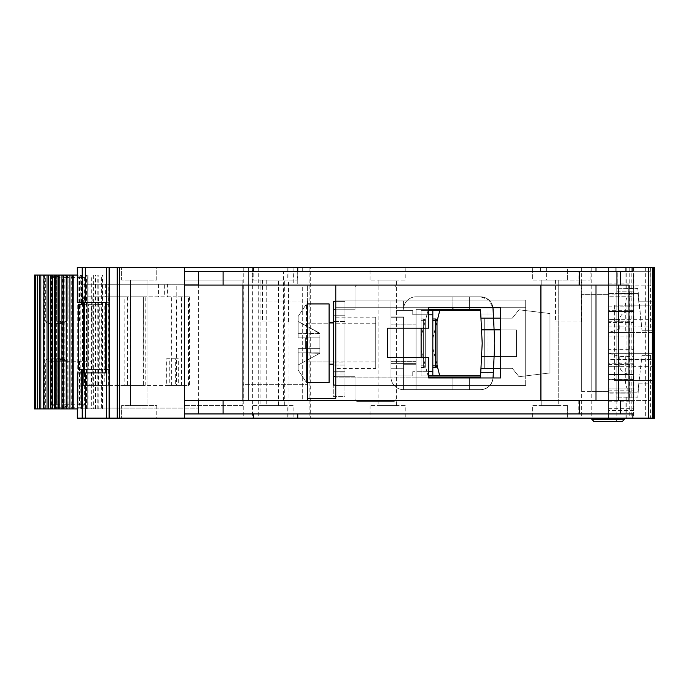 <?xml version="1.0" encoding="UTF-8"?>
<svg xmlns="http://www.w3.org/2000/svg" width="689" height="689" viewBox="0 0 689 689"><rect width="100%" height="100%" fill="white"/><g stroke="black" fill="none" stroke-linecap="round" stroke-linejoin="round"><path stroke-width="0.52" stroke-dasharray="3.44 2.58" d="M188.519 296.813L143.011 296.813L143.011 385.495L143.39 296.813L130.85 296.813L130.85 385.495L143.39 385.495L143.381 296.813L143.019 385.495L189.397 385.495L188.519 385.495L188.519 296.813L176.22 296.813L176.22 284.264L164.335 284.264L164.335 296.813L124.812 296.813L124.812 385.495L175.661 385.495L175.661 358.719L178.279 358.719L178.279 385.495L181.422 385.495L176.41 385.495L176.41 296.813M175.661 358.719L166.643 358.719L166.643 385.495L175.661 385.495M166.643 358.719L178.279 358.719M178.279 385.495L169.261 385.495L169.261 358.719M169.261 385.495L166.643 385.495M160.804 296.813L171.38 296.813L167.436 296.813L167.436 284.264L158.436 284.264L158.436 296.813L108.629 296.813L160.804 296.813M92.782 385.495L98.682 385.495L92.025 385.495L92.025 296.813L98.682 296.813L92.782 296.813L92.782 385.495L84.454 385.495L124.812 385.495M92.025 385.495L107.329 385.495L86.056 385.495L86.056 296.813L83.395 296.813L83.395 302.669L83.403 296.813L130.85 296.813M102.558 382.989L91.43 382.989L102.558 382.989M130.85 385.495L83.403 385.495L83.403 372.947L83.395 385.495L86.056 385.495M102.558 306.011L91.43 306.011L102.558 306.011M59.926 358.719L59.926 323.58L46.938 323.58L46.869 275.057L55.447 275.057L55.447 323.58L64.025 323.58L63.25 323.58L63.25 358.719L64.025 358.719L55.447 358.719L55.447 408.921L46.869 408.921L46.938 358.719L59.926 358.719L60.52 361.234L57.798 361.234L58.074 404.736L56.446 407.251L54.5 407.251L64.895 407.251L66.799 404.736L66.799 361.234L91.663 361.234L91.663 408.921L55.447 408.921M84.644 361.234L84.644 404.736L82.163 407.251L68.573 407.251L66.092 404.736L66.092 361.234L65.584 361.234L91.663 361.234M55.447 275.057L68.573 275.057L66.092 277.564L66.015 321.126L72.164 321.074L72.164 275.057L64.895 275.057L68.125 277.564L65.507 275.057L68.125 277.564L68.125 321.074L56.558 321.126L52.209 321.074L52.605 277.564L54.5 275.057L46.938 275.057M66.523 275.057L57.747 275.057L57.781 408.921L66.084 408.921L66.084 275.057L72.517 275.057L72.509 408.921L66.084 408.921L66.523 408.921L66.911 275.057L66.178 275.057L66.523 408.921M57.747 275.057L57.747 408.921L57.747 275.057M95.556 275.057L87.227 275.057L87.227 408.921L95.556 408.921L95.556 275.057L102.773 275.057L102.773 408.921L101.627 408.921L101.627 275.057M87.227 275.057L87.262 408.921L80.828 408.921L80.828 275.057L87.262 275.057L87.227 408.921L87.262 275.057M80.828 275.057L72.457 275.057L72.457 408.921L80.828 408.921M72.457 275.057L72.457 408.921L72.457 275.057M114.908 296.813L102.876 296.813L114.908 296.813L114.908 284.264L109.87 284.264L109.87 296.813M92.025 296.813L86.056 296.813M124.812 296.813L92.782 296.813M164.335 296.813L158.436 296.813M167.436 296.813L176.22 296.813M164.335 284.264L158.436 284.264M176.22 284.264L167.436 284.264M176.41 385.495L188.519 385.495M108.724 296.813L108.724 284.264L102.876 284.264L102.876 296.813M108.724 284.264L114.908 284.264M109.646 369.597L109.646 304.34L88.571 304.34L88.571 369.597L109.646 369.597L99.724 369.597L99.724 304.34L109.646 304.34M109.87 284.264L102.876 284.264M105.339 284.264L105.339 296.813M81.578 302.669L81.578 275.057L98.217 275.057L98.217 304.34L99.724 304.34M98.217 304.34L78.641 304.34M83.395 304.34L88.571 304.34M83.395 369.597L88.571 369.597M99.724 369.597L78.641 369.597M98.217 369.597L98.217 408.921L81.578 408.921L81.578 372.947M102.773 408.921L98.217 408.921M102.523 408.921L102.523 275.057L98.217 275.057M77.263 408.921L81.578 408.921M81.578 275.057L77.263 275.057M54.5 275.057L56.446 275.057L56.558 277.564L58.074 277.564L56.446 275.057L65.507 275.057M82.163 275.057L91.663 275.057L91.663 321.074L84.644 321.074L84.644 277.564L82.163 275.057L80.372 275.057L81.018 277.564L79.399 277.564L80.372 275.057L68.538 275.057L66.781 277.564L66.799 321.074L68.125 321.074M91.663 275.057L72.164 275.057M34.45 275.057L57.781 275.057L57.781 408.921L34.45 408.921M43.545 275.057L44.354 275.057L43.622 275.057L43.622 408.921L44.354 408.921L43.545 408.921M54.81 275.057L55.602 275.057L54.887 275.057L54.887 408.921L55.602 408.921L54.81 408.921M46.938 408.921L91.663 408.921M101.627 408.921L95.556 408.921M64.895 275.057L66.799 277.564L66.015 277.564L68.538 275.057L66.092 277.564M91.663 321.074L72.164 321.074M65.584 361.234L56.972 361.07L56.972 408.921M72.164 408.921L72.164 361.234M45.62 408.921L45.62 361.07L52.605 361.234L52.605 404.736L54.5 407.251M60.52 361.234L66.489 361.234L64.025 358.719L64.025 323.58L66.023 321.126L66.015 277.564L66.015 321.126L66.489 321.074L57.798 321.074M68.039 321.074L68.039 277.564L66.799 277.564L66.781 321.074L84.644 321.074M63.25 323.58L63.474 322.745L65.843 321.074M65.843 361.234L63.474 359.563L63.25 358.719M62.38 321.074L61.088 322.745L61.088 359.563L63.474 359.563M66.075 321.074L56.972 321.238L55.447 323.58M56.972 275.057L56.972 321.238M46.938 323.58L45.62 321.238L45.62 275.057M60.52 321.074L59.926 323.58M45.62 321.238L52.209 321.074M52.605 404.736L56.558 404.736L56.558 361.182L57.798 361.234M56.558 361.182L52.209 361.234M45.62 361.07L46.938 358.719M55.447 358.719L56.972 361.07M84.644 404.736L81.018 404.736L80.372 407.251L68.538 407.251L66.015 404.736L66.781 404.736L68.53 407.251L66.092 404.736M81.018 361.234L81.018 404.736L79.399 404.736L80.372 407.251L82.163 407.251M66.799 361.234L68.039 361.234L68.039 404.736L66.799 404.736L66.781 361.234M64.895 407.251L67.729 404.736L68.039 361.234M67.729 361.234L58.074 361.234M53.596 361.234L52.605 361.234M65.507 407.251L68.125 404.736L56.558 404.736L56.446 407.251L65.507 407.251L68.125 404.736L68.125 361.234M62.38 361.234L61.088 359.563L59.805 359.563M66.092 321.074L65.584 321.074M52.605 321.074L53.596 321.074M633.639 329.023L633.639 311.454L633.639 332.365L608.533 332.365L608.533 322.443L633.639 322.443L633.63 275.057L608.533 275.057L608.533 410.592L608.533 353.285L652.044 353.285L652.044 332.365L633.639 332.365L633.639 329.023L619.755 329.023L608.533 332.537L608.533 311.454L608.533 374.205L608.533 332.537M608.533 322.443L608.533 275.057M631.692 293.471L608.533 293.462L633.639 293.557L633.639 332.365L652.044 332.365L652.044 353.285L633.639 353.285L633.639 374.205L633.639 356.635L619.755 356.635L608.533 353.113M619.755 356.635L619.755 366.255C620.376 371.044 623.605 373.696 629.453 374.205L633.639 374.205M608.533 366.324L652.044 366.324L652.044 353.285L608.533 353.285L608.533 359.563L652.044 359.563L608.533 359.563L608.533 393.858L608.533 291.791L608.533 332.365L652.044 332.365L652.044 353.285L625.267 353.285L625.267 379.639C625.69 387.339 627.834 391.524 631.692 392.187L633.639 392.093L633.63 388.906L608.533 388.906L633.63 388.906L633.63 410.592L633.639 363.215L608.533 363.215M608.533 311.032L608.533 374.618L608.533 311.032L633.63 311.032L608.533 311.032M652.044 366.324L652.044 380.474L633.63 380.474L633.63 393.858L608.533 393.858L616.896 393.858L616.896 291.791L633.63 291.791L633.63 305.175L652.044 305.175L652.044 319.326L608.533 319.326M616.896 291.791L633.63 291.791L633.63 305.175L614.39 305.175L652.044 305.175L652.044 380.474L614.39 380.474L614.39 305.175M608.533 326.095L652.044 326.095L608.533 326.095M629.453 374.205L608.533 374.205L629.453 374.205M608.533 311.454L629.453 311.454L608.533 311.454M633.639 311.454L629.453 311.454C623.605 311.962 620.376 314.606 619.755 319.403L619.755 329.023M633.639 356.635L633.639 363.215M608.533 364.403L633.63 364.403L633.63 374.618L608.533 374.618L633.63 374.618L633.63 311.032L633.63 321.255L608.533 321.255M608.533 336.017L633.63 336.017L633.63 321.255M633.63 336.017L633.63 349.642L608.533 349.642M633.63 364.403L633.63 349.642M633.63 275.057L633.63 296.744L608.533 296.744L633.63 296.744L633.639 293.557M633.639 322.443L633.639 332.365L625.267 332.365L652.044 332.365L652.044 319.326M614.39 380.474L633.63 380.474L633.63 393.858L616.896 393.858M631.546 392.187L608.533 392.187L631.546 392.187M631.546 293.462C627.757 294.263 625.672 298.449 625.267 306.011L625.267 332.365M633.639 392.093L633.639 353.285L625.267 353.285M626.938 305.175L626.938 380.474M390.999 343.243L390.999 316.888L390.999 368.761L390.999 316.888L390.999 368.761L390.999 343.243L390.999 363.603L403.547 363.603L390.999 363.603L390.999 377.133A12.548 12.548 0 0 0 403.547 389.681L480.526 389.681L403.547 389.681L416.104 389.681L403.547 389.681L416.104 389.681L403.547 389.681L403.547 363.603L403.547 389.681A12.548 12.548 0 0 1 390.999 377.133A12.548 12.548 0 0 0 403.547 389.681A12.548 12.548 0 0 1 390.999 377.133L390.999 343.243M403.547 343.243L403.547 316.888L403.547 368.761L403.547 317.724L403.547 363.603L416.104 363.603L390.999 363.603L416.104 364.266L403.547 364.266L403.547 316.888L403.547 343.243M416.104 343.243L416.104 361.647L416.104 343.243M452.914 377.133L416.104 377.133L416.104 389.681L403.547 389.681A12.548 12.548 0 0 1 390.999 377.133L390.999 300.998L403.547 300.998L403.547 309.361L403.547 300.998L390.999 300.998L403.547 300.998L403.547 309.361L403.547 300.998L390.999 300.998L390.999 377.133A12.548 12.548 0 0 0 403.547 389.681L480.526 389.681A12.548 12.548 0 0 0 493.057 377.744C491.989 384.996 487.812 388.975 480.526 389.681A12.548 12.548 0 0 0 493.057 377.744A12.548 12.548 0 0 1 480.526 389.681L469.648 389.681L469.648 377.133L469.648 389.681L452.914 389.681L452.914 377.133L416.104 377.133L416.104 309.361L452.914 309.361L452.914 296.813L416.104 296.813A12.548 12.548 0 0 0 403.547 309.361A12.548 12.548 0 0 1 416.104 296.813A12.548 12.548 0 0 0 403.547 309.361A12.548 12.548 0 0 1 416.104 296.813L480.526 296.813A12.548 12.548 0 0 1 493.057 308.741A12.548 12.548 0 0 0 480.526 296.813C487.812 297.519 491.989 301.498 493.057 308.741L494.728 342.622L493.057 308.741A12.548 12.548 0 0 0 480.526 296.813L416.104 296.813L480.526 296.813L469.648 296.813L469.648 309.361L480.526 309.361L482.197 343.243L480.526 377.133L480.956 368.348L493.522 368.348L493.057 377.744L494.728 343.863A12.548 12.548 0 0 0 494.728 342.622L493.057 308.741A12.548 12.548 0 0 0 480.526 296.813A12.548 12.548 0 0 1 493.057 308.741A12.548 12.548 0 0 0 480.526 296.813L488.725 299.861L492.962 307.69L428.644 307.69L428.644 328.188L428.644 307.69L500.602 307.69L500.61 377.968L428.653 377.968L428.653 377.133L416.104 377.133L416.104 309.361L480.526 309.361L469.648 309.361L469.648 296.813L480.526 296.813L452.914 296.813L452.914 307.69M452.914 377.968L452.914 389.681L403.547 389.681L416.104 389.681L403.547 389.681L416.104 389.681L416.104 309.361L428.644 309.361L428.644 307.69L335.784 307.69L335.784 285.1L302.695 285.1L302.695 400.559L608.533 400.559L608.533 285.1L616.81 285.1L616.81 293.462L616.81 285.1L650.666 285.1L650.666 330.281L641.993 330.281L637.816 293.462L616.81 293.462L637.816 293.462L638.763 301.834L654.55 301.834L638.763 301.834L637.816 288.441L616.81 288.743L637.816 288.441L641.993 330.281L654.498 330.281L654.498 301.834M493.315 372.525L480.75 372.525L493.315 372.525L493.057 377.744A12.548 12.548 0 0 1 480.526 389.681A12.548 12.548 0 0 0 493.057 377.744C491.989 384.996 487.812 388.975 480.526 389.681A12.548 12.548 0 0 0 493.057 377.744L494.728 343.863L493.522 368.348L480.956 368.348L484.703 368.348L480.956 368.348L484.703 368.348L480.956 368.348L484.703 368.348L480.956 368.348L484.703 368.348L480.956 368.348L484.703 368.348L484.703 318.146L480.956 318.146L484.703 318.146L480.956 318.146L482.197 343.243L480.956 368.348L484.703 368.348L484.703 318.146L480.956 318.146L484.703 318.146L480.956 318.146L482.197 343.243L480.956 368.348L484.703 368.348L484.703 318.146L480.956 318.146L484.703 318.146L480.956 318.146L482.197 343.243L480.956 318.146L482.197 343.243L480.956 318.146L482.197 343.243L480.956 368.348L482.197 343.243L480.956 368.348L482.197 343.243L480.956 368.348L482.197 343.243L480.956 368.348L484.703 368.348L480.956 368.348L484.703 368.348L480.956 368.348L484.703 368.348L480.956 368.348L484.703 368.348L480.956 368.348L484.703 368.348L484.703 318.146L484.703 368.348L480.956 368.348L482.197 343.243L480.956 318.146L484.703 318.146L484.703 368.348L484.703 318.146L484.703 368.348L480.956 368.348L482.197 343.243L480.956 318.146L484.703 318.146L484.703 368.348L484.703 318.146L484.703 368.348L480.956 368.348L482.197 343.243L480.526 377.133L480.75 372.525L493.315 372.525L493.057 377.744L493.315 372.525L480.75 372.525L480.526 377.133L416.104 377.133L416.104 309.361L480.526 309.361L482.197 343.243L480.956 318.146L482.197 343.243L480.956 318.146L484.703 318.146L484.703 368.348L484.703 318.146L480.956 318.146L484.703 318.146L484.703 368.348L484.703 318.146L480.956 318.146L484.703 318.146L484.703 368.348L484.703 318.146L480.956 318.146L484.703 318.146L484.703 368.348L484.703 318.146L480.956 318.146L484.703 318.146L484.703 368.348L484.703 318.146L480.956 318.146L484.703 318.146L484.703 368.348L484.703 318.146L480.956 318.146L493.522 318.146L480.956 318.146L482.197 343.243L480.956 318.146L482.197 343.243L480.956 318.146L482.197 343.243L480.956 318.146L482.197 343.243L480.956 318.146L482.197 343.243L480.956 318.146L484.703 318.146L484.703 368.348L480.956 368.348L482.197 343.243L480.956 368.348L482.197 343.243L480.956 368.348L482.197 343.243L480.956 368.348L482.197 343.243L480.956 368.348L482.197 343.243L480.956 368.348L482.197 343.243L480.956 368.348L482.197 343.243L480.526 309.361L452.914 309.361M416.104 364.266L416.104 363.603L416.104 364.266L403.547 364.266L403.547 389.681L403.547 364.266L416.104 364.266L416.104 377.133L416.104 363.603L403.547 363.603L416.104 363.603L416.104 389.681L416.104 364.266M481.533 329.859L494.099 329.859L481.533 329.859L480.956 318.146L482.197 343.243L481.533 329.859L516.5 329.859L516.5 356.635L481.533 356.635L516.5 356.635L494.099 356.635L493.522 368.348L512.315 368.348L493.522 368.348L512.315 368.348L519.006 376.711L549.968 372.947L549.968 313.547L519.006 309.783L512.315 318.146L493.522 318.146L512.315 318.146L519.006 309.783L512.315 318.146L493.522 318.146L494.099 329.859L516.5 329.859L516.5 356.635L500.602 356.635M494.728 343.863A12.548 12.548 0 0 0 494.728 342.622A12.548 12.548 0 0 1 494.728 343.863M469.648 309.361L469.648 296.813L469.648 309.361L480.526 309.361L480.75 313.96L493.315 313.96L480.75 313.96L493.315 313.96L493.057 308.741M500.602 368.348L512.315 368.348L519.006 376.711L549.968 372.947L549.968 313.547L519.006 309.783L549.968 313.547L519.006 309.783L512.315 318.146L500.593 318.146M423.632 367.504L423.632 365.833L423.632 367.504A1.671 1.671 0 0 0 425.302 365.833A1.671 1.671 0 0 1 423.632 367.504L423.632 365.833L423.632 367.504A1.671 1.671 0 0 0 425.302 365.833L425.302 320.652L423.632 320.652L423.632 318.981L421.117 318.981L421.117 367.504L421.117 318.981L421.117 367.504L421.117 318.981L421.117 367.504L423.632 367.504L421.117 367.504L423.632 367.504L421.117 367.504L421.117 318.981L423.632 318.981L421.117 318.981L423.632 318.981L421.117 318.981L423.632 318.981L423.632 320.652L423.632 318.981A1.671 1.671 0 0 1 425.302 320.652A1.671 1.671 0 0 0 424.812 319.472A1.671 1.671 -45 0 0 423.632 318.981L423.632 320.652L423.632 318.981A1.671 1.671 0 0 1 425.302 320.652A1.671 1.671 0 0 0 423.632 318.981L421.117 318.981L423.632 318.981L423.632 320.652L423.632 318.981L423.632 320.652L421.117 320.652L421.117 367.504L421.117 320.652L423.632 320.652L423.632 367.504L421.117 367.504L423.632 367.504L421.117 367.504L423.632 367.504L423.632 365.833L423.632 367.504L423.632 365.833L421.117 365.833L423.632 365.833L423.632 320.652L421.117 320.652L423.632 320.652L423.632 365.833L421.117 365.833L423.632 365.833L423.632 320.652L421.117 320.652L423.632 320.652L423.632 365.833L421.117 365.833L423.632 365.833L423.632 320.652L421.117 320.652L423.632 320.652L423.632 365.833L421.117 365.833L423.632 365.833L423.632 320.652L425.302 320.652L425.302 365.833A1.671 1.671 0 0 1 423.632 367.504A1.671 1.671 -134.8 0 0 424.812 367.022A1.671 1.671 -135 0 1 423.632 367.504A1.671 1.671 0 0 0 425.302 365.833L425.302 320.652L423.632 320.652L425.302 320.652A1.671 1.671 0 0 0 423.632 318.981A1.671 1.671 0 0 1 425.302 320.652L425.302 365.833L423.632 365.833L425.302 365.833A1.671 1.671 0 0 1 424.812 367.022A1.671 1.671 0 0 0 425.302 365.833L425.302 320.652A1.671 1.671 0 0 0 423.632 318.981A1.671 1.671 0 0 1 425.302 320.652L425.302 365.833L423.632 365.833L425.302 365.833A1.671 1.671 0 0 1 423.632 367.504A1.671 1.18 90 0 0 424.812 365.833L423.632 365.833L424.812 365.833A1.671 1.18 -90 0 1 423.632 367.504A1.671 1.18 90 0 0 424.812 365.833A1.671 1.18 -90 0 1 423.632 367.504M432.83 320.652L435.345 320.652L435.345 365.833L435.345 320.652L432.83 320.652L435.345 320.652L435.345 365.833L435.345 320.652L432.83 320.652L436.525 320.652A1.671 1.18 90 0 0 435.345 318.981A1.671 1.671 0 0 1 437.015 320.652L437.015 365.833L437.015 320.652L437.015 365.833L435.345 365.833L435.345 367.504A1.671 1.671 0 0 0 437.015 365.833L437.015 320.652L437.015 365.833A1.671 1.671 0 0 1 435.345 367.504L435.345 365.833L437.015 365.833L437.015 320.652L437.015 365.833L435.345 365.833L437.015 365.833L435.345 365.833L435.345 367.504A1.671 1.671 0 0 0 436.525 367.022A1.671 1.671 44.8 0 0 437.015 365.833A1.671 1.671 0 0 1 435.345 367.504A1.671 1.671 0 0 0 436.525 367.022A1.671 1.671 44.8 0 0 437.015 365.833A1.671 1.671 0 0 1 435.345 367.504L432.83 367.504L432.83 320.652L432.83 367.504L435.345 367.504L435.345 365.833L432.83 365.833L432.83 318.981L432.83 367.504L435.345 367.504A1.671 1.671 0 0 0 437.015 365.833A1.671 1.18 180 0 1 435.345 367.022L435.345 367.504A1.671 1.671 0 0 0 437.015 365.833L436.525 365.833A1.671 1.18 -90 0 1 435.345 367.504L432.83 367.504L435.345 367.504L432.83 367.504L432.83 318.981L432.83 320.652L432.83 318.981L435.345 318.981A1.671 1.671 0 0 1 437.015 320.652A1.671 1.671 0 0 0 435.345 318.981L435.345 320.652L435.345 318.981A1.671 1.671 0 0 1 437.015 320.652A1.671 1.671 0 0 0 435.345 318.981L435.345 320.652L435.345 318.981L435.345 320.652L437.015 320.652A1.671 1.671 135.2 0 0 436.525 319.472A1.671 1.671 0 0 0 435.345 318.981A1.671 1.671 0 0 1 437.015 320.652L436.525 320.652A1.671 1.18 90 0 0 435.345 318.981L432.83 318.981L435.345 318.981L432.83 318.981L432.83 367.504L432.83 320.652L432.83 365.833L435.345 365.833L435.345 320.652L436.525 320.652A1.671 1.18 -90 0 0 435.345 318.981L432.83 318.981L432.83 320.652L432.83 318.981L435.345 318.981L432.83 318.981M344.982 321.496L333.269 321.496L333.269 364.998L333.269 321.496L333.269 364.998L333.269 321.496L344.982 321.496L344.982 364.998L333.269 364.998L344.982 364.998L344.982 321.496M335.784 385.073L344.982 385.073L333.269 385.073L344.982 385.073L344.982 375.04L333.269 375.04L344.982 375.04L344.982 396.373L333.269 396.373L333.269 301.412L333.269 396.373L344.982 396.373L344.982 372.947L333.269 372.947M333.269 362.905L344.982 362.905L344.982 372.947M344.982 385.073L333.269 385.073L333.269 315.217L344.982 315.217L344.982 301.412L333.269 301.412L344.982 301.412L333.269 301.412L333.269 315.217L344.982 315.217L344.982 371.276L333.269 371.276L344.982 371.276L344.982 385.073M333.269 376.711L344.982 376.711L333.269 376.711L344.982 376.711L344.982 301.412L344.982 321.074L333.269 321.074L344.982 321.074L344.982 362.905M335.784 376.711L355.024 376.711L355.024 398.879A2.506 2.506 0 0 0 357.539 401.394L393.514 401.394L357.539 401.394A2.506 2.506 0 0 1 355.024 398.879L355.024 376.711L355.024 398.879L355.024 376.711L344.982 376.711L355.024 376.711L344.982 376.711L344.982 309.783L333.269 309.783L355.024 309.783L355.024 287.606A2.506 2.506 0 0 1 357.539 285.1A2.506 2.506 0 0 0 355.024 287.606L355.024 309.783L344.982 309.783L355.024 309.783L355.024 287.606L355.024 309.783L335.784 309.783M412.754 314.795L421.117 314.795L412.754 314.795L412.754 310.618L412.754 314.795L432.83 314.795L432.83 371.69L412.754 371.69L421.117 371.69L421.117 310.618L421.117 336.473L421.117 310.618L432.83 310.618L432.83 314.795L412.754 314.795L412.754 310.618L396.02 310.618L412.754 310.618L412.754 314.795M412.754 375.875L412.754 371.69L412.754 375.875L396.02 375.875L396.02 398.879A2.506 2.506 0 0 1 393.514 401.394A2.506 2.506 0 0 0 396.02 398.879L396.02 375.875L412.754 375.875L396.02 375.875L396.02 398.879L396.02 375.875L412.754 375.875L412.754 371.69L412.754 375.875M357.539 285.1L393.514 285.1A2.506 2.506 0 0 1 396.02 287.606A2.506 2.506 0 0 0 393.514 285.1L357.539 285.1A2.506 2.506 0 0 0 355.024 287.606A2.506 2.506 0 0 1 357.539 285.1L393.514 285.1L357.539 285.1M396.02 287.606L396.02 310.618L396.02 287.606A2.506 2.506 0 0 0 393.514 285.1A2.506 2.506 0 0 1 396.02 287.606L396.02 310.618L412.754 310.618L396.02 310.618L396.02 287.606M432.83 314.795L421.117 314.795L421.117 371.69L432.83 371.69L432.83 375.875L421.117 375.875L428.05 375.875L421.117 350.012L421.117 310.618L428.05 310.618L421.117 310.618L421.117 375.875L421.117 371.69L412.754 371.69L421.117 371.69L421.117 375.875L432.83 375.875L432.83 348.083L432.83 375.875L421.117 375.875L421.117 350.012L428.05 375.875L421.117 375.875L428.653 375.875L428.653 357.47L387.657 357.47L387.657 328.188L428.653 328.188L428.653 307.69L335.784 307.69L335.784 385.495L335.784 285.1L628.979 285.1M480.586 375.875L432.83 375.875L432.83 310.618L432.83 338.282L432.83 310.618L439.728 310.618L432.83 310.618L432.83 375.875L439.763 375.875L432.83 375.875L439.728 375.875L432.83 375.875L432.83 310.618L421.117 310.618L428.05 310.618L421.117 336.473L428.05 310.618L421.117 310.618L480.586 310.618M432.83 348.083L439.763 375.875M432.83 338.411L439.763 310.618M307.337 382.567L306.502 382.567L298.13 370.019L298.13 348.686L305.666 348.686L305.666 337.808L319.885 337.808L298.13 337.808L298.13 333.622L319.885 333.209L319.885 352.863L319.885 333.209L298.13 321.496L298.13 333.622L319.885 333.622L298.13 321.496L298.13 337.808L319.885 337.808L298.13 337.808L298.13 316.475L298.13 337.808L305.666 337.808L305.666 343.243L305.666 337.808L319.885 337.808L298.13 337.808L305.666 337.808L305.666 348.686L298.13 348.686L298.13 352.863L298.13 348.686L319.885 348.686L298.13 348.686L298.13 370.019L298.13 348.686L305.666 348.686L305.666 337.808L305.666 348.686L298.13 348.686L298.13 370.019L306.502 382.567L306.502 343.243L306.502 382.567L329.092 382.567L329.092 303.927L329.092 382.567L329.092 303.927L306.502 303.927L306.502 382.567L306.502 303.927L307.337 303.927L307.337 323.752L375.729 323.744L375.729 361.906L307.337 361.906L307.337 382.567L307.337 361.906L335.784 361.897L335.784 398.466L307.337 398.466L307.337 361.897L307.337 384.66L242.916 384.66L242.916 300.998L242.916 384.66L242.916 300.998L242.916 384.66L307.337 384.66L307.337 300.998L242.916 300.998L307.337 300.998L307.337 323.752L307.337 285.1L335.784 285.1L335.784 361.897M421.117 343.243L421.117 364.162L421.117 343.243M298.13 352.863L298.13 364.998L319.885 353.285L298.13 352.863L298.13 364.998L319.885 353.285L298.13 352.863L319.885 352.863L319.885 348.686L298.13 348.686L298.13 352.863L298.13 348.686L319.885 348.686L305.666 348.686L319.885 348.686L319.885 352.863L298.13 352.863L298.13 364.998L319.885 353.285L298.13 364.998L298.13 352.863M319.885 333.622L298.13 333.622L298.13 337.808L298.13 316.475L298.13 337.808L298.13 321.496L298.13 333.622L319.885 333.622L319.885 337.808L298.13 337.808L319.885 337.808L319.885 348.686L319.885 333.622M390.999 300.998L390.999 377.133A12.548 12.548 0 0 0 403.547 389.681A12.548 12.548 0 0 1 390.999 377.133L390.999 300.998M469.648 377.133L469.648 389.681L469.648 377.133L480.526 377.133L480.75 372.525M416.104 389.681L416.104 377.133L416.104 389.681M493.522 368.348L494.099 356.635L481.533 356.635M493.315 313.96L480.75 313.96M500.602 329.859L516.5 329.859L516.5 356.635L516.5 329.859L494.099 329.859L493.522 318.146M549.968 372.947L549.968 313.547L549.968 372.947L519.006 376.711L549.968 372.947M512.315 368.348L519.006 376.711L512.315 368.348M393.514 401.394A2.506 2.506 0 0 0 396.02 398.879A2.506 2.506 0 0 1 393.514 401.394L357.539 401.394A2.506 2.506 0 0 1 355.024 398.879A2.506 2.506 0 0 0 357.539 401.394L393.514 401.394M428.644 314.795L421.117 314.795L421.117 310.618L428.644 310.618L428.644 328.188L387.649 328.188L428.653 328.188L387.657 328.188L387.657 357.47L387.649 328.188L428.644 328.188L428.644 310.618M335.784 301.412L344.982 301.412L344.982 376.711L344.982 309.783L333.269 309.783M425.302 320.652L425.302 365.833L425.302 320.652L424.812 320.652A1.671 1.18 90 0 0 423.632 318.981A1.671 1.18 -90 0 1 424.812 320.652L423.632 320.652L424.812 320.652A1.671 1.18 90 0 0 423.632 318.981A1.671 1.18 -90 0 1 424.812 320.652L425.302 320.652M488.053 375.875L488.053 310.618L488.053 375.875M432.83 371.69L428.653 371.69M432.83 367.504L435.345 367.504A1.671 1.18 -90 0 0 436.525 365.833A1.671 1.18 90 0 1 435.345 367.504M432.83 338.282L437.015 321.505M432.83 348.203L437.015 364.989M305.666 337.808L305.666 348.686L305.666 337.808M319.885 333.209L298.13 321.496L319.885 333.209M81.44 408.086L198.57 408.086L81.44 408.086L81.44 372.947L109.844 372.947L81.44 372.947M77.263 267.53L85.315 267.53L85.315 302.669L109.844 302.669L81.44 302.669L109.844 302.669L109.844 372.947L109.844 302.669L109.844 372.947L105.434 372.947L109.844 372.947L109.844 302.669L105.434 302.669L105.434 372.947L85.315 372.947L85.315 418.128L654.55 418.128M81.44 302.669L81.44 284.264L198.57 284.264L81.44 284.264M198.57 408.086L198.57 284.264M555.403 321.909L581.344 321.909L555.403 321.909L555.403 280.078L581.344 280.078L555.403 280.078M581.344 321.909L581.344 280.078M262.578 321.909L288.51 321.909L262.578 321.909L262.578 280.078L288.51 280.078L262.578 280.078M288.51 321.909L288.51 280.078M546.618 280.078L590.129 280.078L546.618 280.078L546.618 267.53L590.129 267.53L546.618 267.53M590.129 280.078L590.129 267.53M253.793 280.078L297.295 280.078L253.793 280.078L253.793 267.53L297.295 267.53L253.793 267.53M297.295 280.078L297.295 267.53M567.538 280.078L567.538 267.53L532.39 267.53L567.538 267.53L567.538 280.078L532.39 280.078L532.399 267.53L532.39 280.078L567.538 280.078M405.227 280.078L370.088 280.078L405.227 280.078L405.227 267.53L370.088 267.53L405.227 267.53M370.088 280.078L370.088 267.53M156.739 280.078L156.739 267.53L121.6 267.53L156.739 267.53L121.6 267.53L156.739 267.53L156.739 280.078L121.6 280.078L121.6 267.53L121.6 280.078L156.739 280.078M293.109 280.078L257.97 280.078L293.109 280.078L293.109 267.53L257.97 267.53L293.109 267.53M257.97 280.078L257.97 267.53M287.261 280.078L252.122 280.078L287.261 280.078L287.261 267.53L252.122 267.53L287.261 267.53M252.122 280.078L252.122 267.53M287.261 405.58L252.122 405.58L287.261 405.58L287.261 418.128L252.122 418.128L287.261 418.128M252.122 405.58L252.122 418.128M567.538 405.58L567.538 418.128L532.39 418.128L567.538 418.128L567.538 405.58L532.399 405.58L532.399 418.128L532.39 405.58L567.538 405.58M405.227 405.58L370.088 405.58L405.227 405.58L405.227 418.128L370.088 418.128L405.227 418.128M370.088 405.58L370.088 418.128M156.739 405.58L156.739 418.128L121.6 418.128L156.739 418.128L121.6 418.128L156.739 418.128L156.739 405.58L121.6 405.58L121.6 418.128L121.6 405.58L156.739 405.58M293.109 405.58L257.97 405.58L293.109 405.58L293.109 418.128L257.97 418.128L293.109 418.128M257.97 405.58L257.97 418.128M310.687 418.128L243.751 418.128L310.687 418.128L310.687 267.53L243.751 267.53L310.687 267.53M648.271 267.53L645.343 267.53L648.271 267.53L648.564 418.128L645.343 418.128L648.271 418.128M278.477 280.078L260.907 280.078L278.477 280.078L278.477 405.58L260.907 405.58L278.477 405.58M260.907 280.078L260.907 405.58M284.324 280.078L266.755 280.078L284.324 280.078L284.324 405.58L266.755 405.58L284.324 405.58M266.755 280.078L266.755 405.58M558.753 280.078L558.753 405.58L541.184 405.58L558.753 405.58L541.184 405.58L558.753 405.58L558.753 280.078L541.184 280.078L541.184 405.58L541.184 280.078L558.753 280.078M147.954 280.078L147.954 405.58L130.385 405.58L147.954 405.58L130.385 405.58L147.954 405.58L147.954 280.078L130.385 280.078L130.385 405.58L130.385 280.078L147.954 280.078M396.442 280.078L378.872 280.078L396.442 280.078L396.442 405.58L378.872 405.58L396.442 405.58M378.872 280.078L378.872 405.58M77.263 418.128L85.315 418.128M622.305 421.47L624.423 419.343L591.799 419.343L593.918 421.47L622.305 421.47L593.927 421.47L622.305 421.47L624.432 419.343L591.799 419.343L615.225 419.343L615.225 418.128L591.799 418.128L624.432 418.128L591.799 418.128L615.225 418.128L615.225 419.343L624.423 419.343L624.423 418.128M624.432 418.128L624.432 419.343M591.799 419.343L591.799 418.128L591.799 419.343L593.927 421.47L591.799 419.343L591.799 267.53L625.267 267.53L591.799 267.53L625.267 267.53L591.799 267.53L608.533 267.53L608.533 285.1L335.784 285.1M618.567 285.1L618.567 400.559L307.337 400.559L307.337 285.1L184.351 285.1L184.351 280.078L184.351 418.128L184.351 413.943L632.855 413.943M591.799 267.53L591.799 271.707L591.799 267.53L591.799 271.707L625.267 271.707L591.799 271.707L625.267 271.707L591.799 271.707L591.799 267.53L581.594 267.53L654.55 267.53L608.533 267.53L608.533 418.128L608.533 285.1L608.533 400.559L616.81 400.559L616.81 392.187L637.816 392.187L616.81 392.187L616.81 400.559L650.666 400.559L184.351 400.559L242.916 400.559L242.916 280.078L242.916 405.58L242.916 400.559L307.337 400.559L307.337 285.1L307.337 400.559L184.351 400.559L184.351 413.943L650.666 413.943L184.351 413.943M618.567 400.559L628.979 400.559M654.498 383.825L638.772 383.825L637.816 392.187L642.002 355.378L654.498 355.378L642.002 355.378L638.772 383.825L654.498 383.825L654.498 355.378M650.666 355.378L650.666 418.128M654.498 330.281L650.666 330.281M638.772 383.825L637.816 397.208L616.81 397.208L637.816 397.208L638.781 383.713M85.315 267.53L654.464 267.53L654.464 330.281M650.666 267.53L650.821 285.1L650.821 271.707L184.351 271.707L248.393 271.707L248.393 400.559L248.402 267.53M654.464 355.378L654.464 418.128M85.315 302.669L77.263 302.669M77.263 372.947L85.315 372.947M106.683 267.53L106.683 418.128M428.653 377.133L335.784 377.133L428.653 377.133L335.784 377.133L428.653 377.133L428.653 377.968L500.61 377.968L500.602 307.69L525.698 307.69L335.784 307.69L525.698 307.69L525.698 300.154L525.698 385.495L525.698 300.154L525.698 377.133L525.698 307.69L500.602 307.69L500.602 377.968L428.653 377.968L493.048 377.968L428.653 377.968L428.653 357.47L387.657 357.47L428.653 357.47L428.653 377.968L428.653 357.47L387.657 357.47L387.649 328.188L387.657 357.47L428.653 357.47L428.653 377.968L500.61 377.968L500.602 307.69L500.602 377.968L428.653 377.968L428.653 357.47L387.657 357.47L387.649 328.188L428.644 328.188L428.653 307.69L428.653 328.188L387.649 328.188L387.657 357.47L428.653 357.47L428.653 375.875M335.784 398.466L307.337 398.466L335.784 398.466M632.855 271.707L297.76 271.707L297.76 285.1L297.76 271.707L293.747 271.707L293.747 285.1L297.76 285.1L293.747 285.1M184.351 400.559L184.351 267.53L184.351 271.707L293.747 271.707M248.393 400.559L283.592 400.559L248.402 400.559L248.393 271.707L650.821 271.707L650.821 285.1L617.172 285.1L617.172 271.707M283.592 400.559L283.592 271.707M302.695 267.53L302.695 271.707M184.351 267.53L184.351 418.128M307.337 400.559L302.695 400.559L302.695 285.1L307.337 285.1L242.916 285.1L242.916 280.078L184.351 280.078L242.916 280.078L184.351 280.078L184.351 285.1L184.351 271.707L184.351 285.1L617.172 285.1M242.916 400.559L242.916 280.078L184.351 280.078L184.351 285.1L242.916 285.1M581.594 294.298L581.594 391.352L608.533 391.352L608.533 294.298L581.594 294.298L608.533 294.298L608.533 391.352L591.799 391.352L591.799 294.298M581.594 267.53L581.594 418.128M608.533 267.53L608.533 418.128L608.533 267.53M616.896 267.53L616.896 418.128M184.351 271.707L184.351 285.1M242.916 405.58L184.351 405.58L242.916 405.58M375.729 361.906L375.729 323.744M525.698 385.495L335.784 385.495L525.698 385.495M525.698 300.154L335.784 300.154L525.698 300.154M307.337 303.927L307.337 323.752L335.784 323.752M335.784 317.181L375.729 317.181L375.729 368.477L335.784 368.477M428.644 309.361L428.644 307.69L492.962 307.69M500.602 377.968L500.602 307.69L500.61 377.968M375.729 368.477L375.729 317.181M581.594 391.352L591.799 391.352M615.225 419.343L615.225 418.128L615.225 419.343L617.353 421.47L615.225 419.343M615.225 271.707L615.225 267.53L615.225 271.707M625.267 271.707L625.267 267.53L625.267 271.707M189.174 296.813L189.174 385.495M119.757 296.813L119.757 385.495M127.431 296.813L127.431 385.495M145.775 385.495L145.775 296.813M84.523 296.813L84.523 302.669M84.523 372.947L84.523 385.495M117.535 385.495L117.535 296.813M130.488 296.813L130.488 385.495M86.814 296.813L86.814 385.495M84.644 277.564L81.018 277.564L81.018 321.074M52.605 277.564L56.558 277.564L56.558 321.126M51.451 275.057L51.451 408.921M35.251 408.921L35.251 275.057M97.175 408.921L97.175 275.057M63.474 322.745L59.805 322.745M56.584 275.057L56.584 408.921M66.015 361.182L66.015 404.736L66.015 361.182M79.399 321.074L79.399 277.564L66.781 277.564M58.074 321.074L58.074 277.564L67.729 277.564L67.729 321.074M57.023 275.057L57.023 408.921M93.661 275.057L93.661 408.921M79.399 361.234L79.399 404.736L66.781 404.736M66.824 408.921L66.824 275.057M92.05 275.057L92.05 408.921M87.985 275.057L87.985 408.921M58.505 408.921L58.505 275.057M62.57 408.921L62.57 275.057M43.958 275.057L43.958 408.921M64.18 408.921L64.18 275.057M44.268 275.057L44.268 408.921M86.495 408.921L86.495 275.057M82.43 408.921L82.43 275.057M67.703 275.057L67.703 408.921M71.751 275.057L71.751 408.921M78.89 275.057L78.89 408.921M55.525 408.921L55.525 275.057M77.306 275.057L77.306 408.921M55.215 408.921L55.215 275.057M73.223 275.057L73.223 408.921M608.533 283.885L633.63 283.885M619.755 366.255L608.533 366.255M619.755 319.403L608.533 319.403M633.63 294.849L608.533 294.849M608.533 276.952L633.63 276.952M608.533 306.131L633.63 306.131M633.63 310.653L608.533 310.653M608.533 374.997L633.63 374.997M608.533 401.765L633.63 401.765M633.63 379.518L608.533 379.518M608.533 408.706L633.63 408.706M608.533 390.801L633.63 390.801M608.533 379.639L625.267 379.639M608.533 306.011L625.267 306.011M425.302 365.833L423.632 365.833L425.302 365.833M432.83 365.833L435.345 365.833L432.83 365.833L435.345 365.833L432.83 365.833L435.345 365.833L435.345 320.652L436.525 320.652A1.671 1.18 -90 0 0 435.345 318.981A1.671 1.18 -90 0 1 436.525 320.652L437.015 320.652L436.525 320.652A1.671 1.18 90 0 0 435.345 318.981M421.117 328.188L421.117 357.47M437.015 320.652L435.345 320.652L435.345 367.022M436.525 365.833L437.015 365.833M309.904 267.53L309.904 418.128M625.939 267.53L625.939 288.613M654.033 267.53L654.033 301.834M626.258 267.53L626.258 288.613M654.033 383.825L654.033 418.128M626.258 397.208L626.258 418.128M82.198 267.53L82.198 302.669M82.198 372.947L82.198 418.128M109.12 267.53L109.12 418.128M109.422 267.53L109.422 418.128M117.233 267.53L117.233 418.128M119.438 267.53L119.438 418.128M625.939 397.208L625.939 418.128M629.798 267.53L629.798 418.128M631.219 267.53L631.219 418.128M633.518 267.53L633.518 418.128M634.957 267.53L634.957 418.128M654.429 267.53L654.429 418.128M617.017 400.559L617.017 413.943M578.803 400.559L578.803 413.943M223.115 400.559L223.115 413.943M198.398 400.559L198.398 413.943M198.398 285.1L198.398 271.707M223.115 285.1L223.115 271.707M578.958 285.1L578.958 271.707M288.036 267.53L288.036 418.128M252.656 267.53L252.656 418.128M258.272 267.53L258.272 418.128M171.38 385.495L171.38 296.813M104.814 306.011L104.814 382.989L107.329 385.495M46.869 408.921L46.869 275.057M181.422 385.495L181.422 296.813M108.629 385.495L108.629 296.813M98.682 385.495L98.682 296.813M189.397 296.813L189.397 385.495M91.43 306.011L91.43 382.989L88.924 385.495M84.454 296.813L84.454 302.669M84.454 372.947L84.454 385.495M66.911 275.057L66.911 408.921M44.354 275.057L44.354 408.921M55.602 275.057L55.602 408.921M633.63 410.592L608.533 410.592M390.999 317.724L403.547 317.724L390.999 317.724M403.547 316.888L390.999 316.888L403.547 316.888M416.104 361.647L390.999 361.647L416.104 361.647M390.999 368.761L403.547 368.761L390.999 368.761M416.104 324.838L390.999 324.838L416.104 324.838M329.092 322.331L333.269 322.331M298.13 316.475L306.502 303.927L298.13 316.475M329.092 364.162L333.269 364.162M645.343 267.53L645.343 418.128M243.751 267.53L243.751 418.128"/><path stroke-width="1.03" d="M59.831 275.057L73.163 275.057L73.163 408.921L59.831 408.921L59.831 275.057L54.887 275.057M83.395 369.597L78.641 369.597L78.641 304.34L83.395 304.34M81.578 304.34L81.578 302.669M81.578 372.947L81.578 369.597M73.163 408.921L77.263 408.921M77.263 275.057L73.163 275.057M35.423 275.057L34.45 275.057L34.45 408.921L37.275 408.921L37.275 275.057L35.423 275.057L35.423 408.921M37.275 275.057L43.622 275.057M43.932 275.057L43.545 408.921L48.566 408.921L48.566 275.057L43.932 275.057L43.932 408.921M48.566 275.057L54.81 275.057L54.81 408.921L59.831 408.921M66.178 408.921L66.178 275.057M54.887 408.921L48.566 408.921M43.622 408.921L37.275 408.921M452.914 377.968L452.914 377.133L428.653 377.133L428.653 375.875L480.586 375.875M480.586 310.618L428.644 310.618L428.644 309.361L452.914 309.361L452.914 307.69M452.914 377.133L480.526 377.133L480.956 368.348L493.522 368.348L493.048 377.968L500.602 377.968L500.593 307.69L428.644 307.69L428.644 328.188L387.649 328.188L387.657 357.47L428.653 357.47L428.653 377.968L493.048 377.968M492.962 307.69L500.593 307.69L492.962 307.69L493.522 318.146L480.956 318.146L480.526 309.361L469.648 309.361M480.75 313.96L480.526 309.361L452.914 309.361M469.648 377.133L480.526 377.133L480.75 372.525M493.315 372.525L493.057 377.744M494.728 343.863L494.099 356.635L481.533 356.635L482.197 343.243L481.533 329.859L494.099 329.859L494.728 342.622A12.548 12.548 0 0 1 494.728 343.863M500.602 368.348L480.956 368.348L481.533 356.635M500.602 329.859L494.099 329.859L493.522 318.146L480.956 318.146L481.533 329.859M493.057 308.741L493.315 313.96M493.522 318.146L500.593 318.146M493.522 368.348L494.099 356.635L500.602 356.635M432.83 320.652L435.345 320.652L435.345 318.981A1.671 1.671 0 0 1 437.015 320.652L437.015 365.833L435.345 365.833L435.345 320.652L436.525 320.652A1.671 1.18 -90 0 0 435.345 318.981L432.83 318.981M432.83 367.504L435.345 367.504A1.671 1.671 0 0 0 436.525 367.022A1.671 1.671 -135 0 0 437.015 365.833M435.345 367.504L435.345 365.833L436.525 367.022M335.784 309.783L333.269 309.783L333.269 385.073L335.784 385.073M333.269 309.783L333.269 301.412L335.784 301.412M432.83 310.618L432.83 375.875M428.653 371.69L432.83 371.69M432.83 314.795L428.644 314.795M333.269 376.711L335.784 376.711M437.015 321.505L439.728 310.618M437.015 364.989L439.728 375.875M329.092 303.927L329.092 382.567L307.337 382.567L307.337 384.66L307.337 300.998L307.337 303.927L329.092 303.927M654.55 267.53L654.55 418.128L654.55 267.53L654.55 418.128L654.55 267.53L654.55 301.834L654.55 267.53L648.564 267.53L648.564 418.128L77.263 418.128L77.263 372.947L82.198 372.947L82.198 418.128M654.55 418.128L648.564 418.128M540.762 271.707L540.762 267.53L184.351 267.53L184.351 400.559L628.979 400.559L628.979 285.1L184.351 285.1L184.351 271.707L632.855 271.707L632.855 267.53L595.985 267.53L595.985 271.707M595.985 400.559L595.985 285.1M184.351 267.53L77.263 267.53L77.263 302.669L105.434 302.669L105.434 372.947L82.198 372.947M106.58 267.53L106.58 418.128M307.337 303.927L307.337 398.466L335.784 398.466L335.784 285.1M540.762 285.1L540.762 400.559M297.76 267.53L297.76 271.707M253.328 267.53L253.328 271.707M184.351 400.559L184.351 418.128M540.762 267.53L595.985 267.53M648.564 267.53L632.855 267.53M253.328 413.943L253.328 418.128M632.855 418.128L632.855 413.943L184.351 413.943M297.76 413.943L297.76 418.128M242.916 400.559L242.916 285.1M307.337 400.559L307.337 382.567M428.653 377.133L428.653 375.875M428.644 310.618L428.644 309.361M618.567 285.1L618.567 400.559M624.423 418.128L624.423 419.343L622.305 421.47L593.918 421.47L591.799 419.343L624.432 419.343L624.432 418.128M591.799 419.343L591.799 418.128M622.305 421.47L624.432 419.343M83.403 372.947L83.403 302.669L83.395 372.947M84.523 302.669L84.523 372.947M69.89 275.057L69.89 408.921M66.489 275.057L66.489 408.921M35.759 408.921L35.759 275.057M39.342 275.057L39.342 408.921M63.414 408.921L63.414 275.057M40.858 275.057L40.858 408.921M61.898 408.921L61.898 275.057M58.315 275.057L58.315 408.921M55.198 275.057L55.198 408.921M47.033 408.921L47.033 275.057M50.598 275.057L50.598 408.921M52.14 408.921L52.14 275.057M421.117 357.47L421.117 328.188M432.83 365.833L435.345 365.833M436.525 320.652L437.015 320.652M85.315 267.53L85.315 302.669M85.315 372.947L85.315 418.128M82.198 267.53L82.198 302.669M119.438 267.53L119.438 418.128M117.225 267.53L117.225 418.128M109.37 267.53L109.37 418.128M109.069 267.53L109.069 418.128M654.266 267.53L654.266 418.128M653.267 267.53L653.267 418.128M652.569 267.53L652.569 418.128M648.538 267.53L648.538 418.128M620.6 285.1L620.6 271.707M620.6 400.559L620.6 413.943M198.389 400.559L198.389 413.943M223.107 400.559L223.107 413.943M579.466 400.559L579.466 413.943M616.913 285.1L616.913 271.707M579.466 285.1L579.466 271.707M223.115 285.1L223.115 271.707M198.398 285.1L198.398 271.707M84.454 302.669L84.454 372.947M329.092 322.331L333.269 322.331M329.092 364.162L333.269 364.162"/></g></svg>

